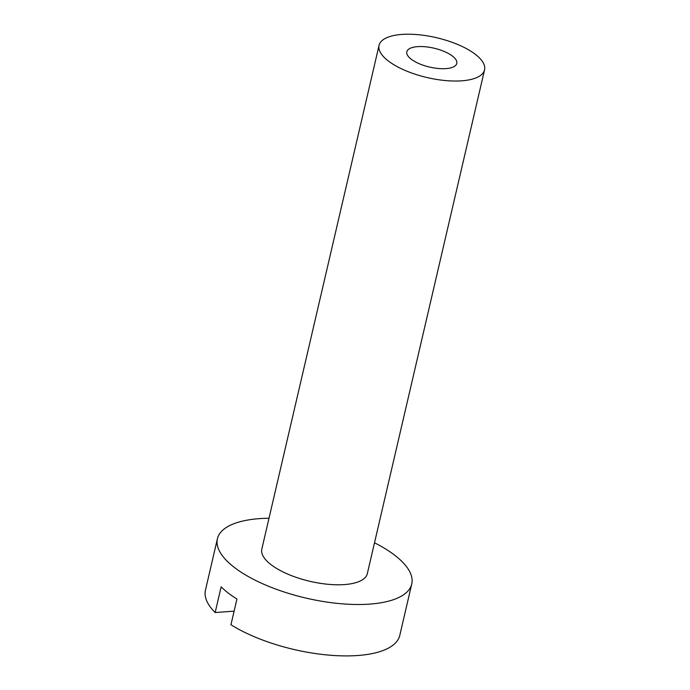 <?xml version="1.0" encoding="UTF-8"?>
<svg xmlns="http://www.w3.org/2000/svg" width="690" height="690" viewBox="0 0 690 690"><rect width="100%" height="100%" fill="white"/><g stroke="black" fill="none" stroke-linecap="round" stroke-linejoin="round"><path stroke-width="1.03" d="M269.005 518.242A99.765 37.717 13.1 0 0 217.41 538.761L205.447 590.157A99.765 37.717 13.1 0 0 215.159 612.548L234.108 611.15M217.41 538.761A99.765 37.717 13.1 0 0 265.417 584.956A99.765 37.717 13.1 0 0 369.823 604.095A99.765 37.717 13.1 0 0 411.749 583.982L399.786 635.386A99.765 37.717 13.1 0 1 357.86 655.5A99.765 37.717 13.1 0 1 230.943 624.752L236.929 599.058A99.765 37.717 -166.9 0 1 221.136 586.845L215.159 612.548M411.749 583.982A99.765 37.717 13.1 0 0 374.506 542.789M379.052 45.35L261.829 549.093A54.156 20.476 13.1 0 0 287.894 574.175A54.156 20.476 13.1 0 0 344.569 584.568A54.156 20.476 13.1 0 0 367.322 573.649L484.553 69.897A54.156 20.476 13.1 0 0 436.442 37.683A54.156 20.476 13.1 0 0 379.052 45.35A54.156 20.476 13.1 0 0 405.116 70.432A54.156 20.476 13.1 0 0 461.791 80.816A54.156 20.476 13.1 0 0 484.553 69.897M446.007 68.612A25.651 9.703 13.1 0 0 456.789 63.437A25.651 9.703 13.1 0 0 434.001 48.179A25.651 9.703 13.1 0 0 406.815 51.81A25.651 9.703 13.1 0 0 419.158 63.687A25.651 9.703 13.1 0 0 446.007 68.612"/></g></svg>
